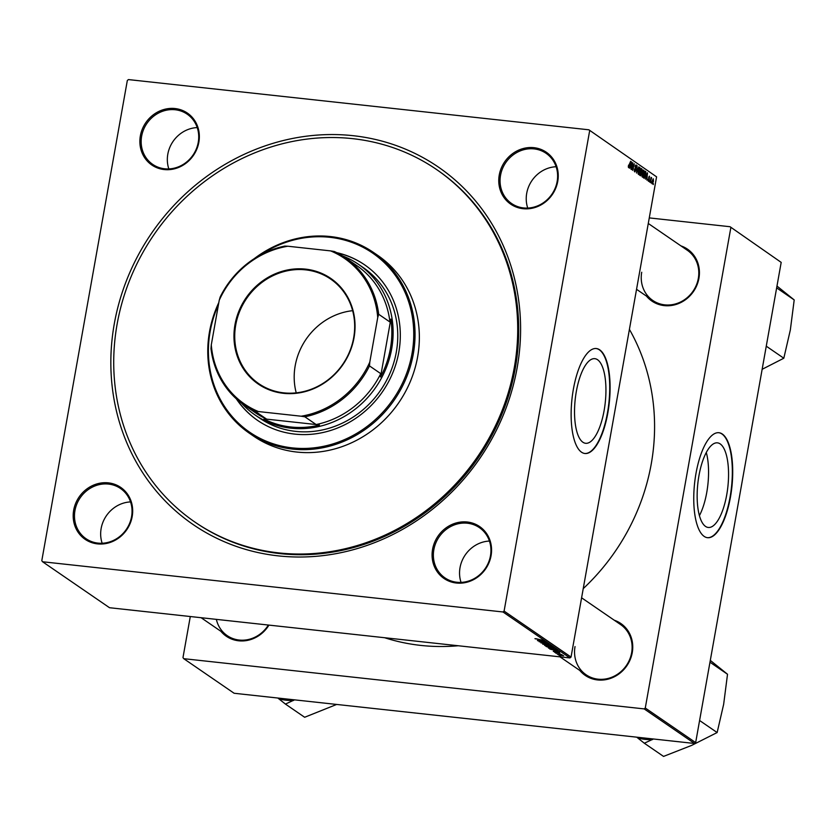 <?xml version="1.0" encoding="UTF-8"?>
<svg xmlns="http://www.w3.org/2000/svg" width="836" height="836" viewBox="0 0 836 836"><rect width="100%" height="100%" fill="white"/><g stroke="black" fill="none" stroke-linecap="round" stroke-linejoin="round"><path stroke-width="1.25" d="M726.745 494.693A42.563 15.111 96.2 0 0 717.466 442.85A42.563 15.111 96.2 0 0 698.959 475.621A42.563 15.111 96.2 0 0 708.238 527.464A42.563 15.111 96.2 0 0 726.745 494.693M699.408 515.645A42.563 15.111 96.2 0 0 706.744 492.519A42.563 15.111 96.2 0 0 706.295 452.495M730.465 497.033A52.793 18.747 96.2 0 0 718.96 432.724A52.793 18.747 96.2 0 0 696.001 473.375A52.793 18.747 96.2 0 0 707.507 537.684A52.793 18.747 96.2 0 0 730.465 497.033M707.319 537.663A52.793 18.747 96.2 0 0 730.089 496.992A52.793 18.747 96.2 0 0 718.772 432.703M576.338 391.447A42.563 15.111 -83.8 0 1 594.845 358.675A42.563 15.111 -83.8 0 1 604.125 410.518A42.563 15.111 -83.8 0 1 585.618 443.289A42.563 15.111 -83.8 0 1 576.338 391.447M607.845 412.859A52.793 18.747 96.2 0 0 596.34 348.539A52.793 18.747 96.2 0 0 573.381 389.189A52.793 18.747 96.2 0 0 584.886 453.499A52.793 18.747 96.2 0 0 607.845 412.859M584.698 453.478A52.793 18.747 96.2 0 0 607.469 412.817A52.793 18.747 96.2 0 0 596.141 348.528M73.683 510.179A31.475 28.905 124.5 0 1 108.367 482.863A31.475 28.905 124.5 0 1 132.182 516.564A31.475 28.905 124.5 0 1 97.498 543.881A31.475 28.905 124.5 0 1 73.683 510.179M131.565 516.69A30.462 27.964 -55.5 0 0 120.499 488.485A30.462 27.964 -55.5 0 0 74.958 510.514A30.462 27.964 -55.5 0 0 86.024 538.708A30.462 27.964 -55.5 0 0 131.565 516.69M140.364 135.85A31.475 28.905 124.5 0 1 175.048 108.544A31.475 28.905 124.5 0 1 198.853 142.235A31.475 28.905 124.5 0 1 164.18 169.551A31.475 28.905 124.5 0 1 140.364 135.85M198.247 142.36A30.462 27.964 -55.5 0 0 187.18 114.166A30.462 27.964 -55.5 0 0 141.639 136.184A30.462 27.964 -55.5 0 0 152.706 164.379A30.462 27.964 -55.5 0 0 198.247 142.36M499.259 174.996A31.475 28.905 124.5 0 1 533.932 147.679A31.475 28.905 124.5 0 1 557.748 181.381A31.475 28.905 124.5 0 1 523.064 208.697A31.475 28.905 124.5 0 1 499.259 174.996M557.142 181.506A30.462 27.964 -55.5 0 0 546.075 153.312A30.462 27.964 -55.5 0 0 500.534 175.33A30.462 27.964 -55.5 0 0 511.601 203.524A30.462 27.964 -55.5 0 0 557.142 181.506M432.578 549.325A31.475 28.905 124.5 0 1 467.261 522.009A31.475 28.905 124.5 0 1 491.066 555.71A31.475 28.905 124.5 0 1 456.393 583.026A31.475 28.905 124.5 0 1 432.578 549.325M490.46 555.835A30.462 27.964 -55.5 0 0 479.394 527.631A30.462 27.964 -55.5 0 0 433.853 549.66A30.462 27.964 -55.5 0 0 444.919 577.854A30.462 27.964 -55.5 0 0 490.46 555.835M556.118 166.73A30.462 27.964 -55.5 0 0 526.711 193.304A30.462 27.964 -55.5 0 0 527.735 208.07M197.223 127.584A30.462 27.964 -55.5 0 0 167.817 154.158A30.462 27.964 -55.5 0 0 168.841 168.924M130.541 501.913A30.462 27.964 -55.5 0 0 101.146 528.488A30.462 27.964 -55.5 0 0 102.159 543.254M489.436 541.059A30.462 27.964 -55.5 0 0 460.03 567.634A30.462 27.964 -55.5 0 0 461.054 582.399M614.241 620.207A31.475 28.905 124.5 0 1 632.256 652.623A31.475 28.905 124.5 0 1 610.228 678.508A31.475 28.905 124.5 0 1 579.766 670.42M575.032 646.573A30.462 27.964 -55.5 0 0 586.099 674.777A30.462 27.964 -55.5 0 0 631.64 652.749A30.462 27.964 -55.5 0 0 620.573 624.555L581.595 597.792M680.922 245.878A31.475 28.905 124.5 0 1 698.927 278.294A31.475 28.905 124.5 0 1 676.909 304.179A31.475 28.905 124.5 0 1 646.447 296.101M641.714 272.254A30.462 27.964 -55.5 0 0 652.78 300.448A30.462 27.964 -55.5 0 0 698.321 278.419A30.462 27.964 -55.5 0 0 687.255 250.225L648.276 223.473M114.292 323.814A216.754 199.031 124.5 0 1 353.137 135.693A216.754 199.031 124.5 0 1 517.15 367.746A216.754 199.031 124.5 0 1 278.294 555.877A216.754 199.031 124.5 0 1 114.292 323.814M194.767 521.967L195.76 522.646A213.702 196.241 -55.5 0 0 515.31 368.122A213.702 196.241 -55.5 0 0 437.656 170.283L436.664 169.593A213.702 196.241 -55.5 0 0 117.124 324.117A213.702 196.241 -55.5 0 0 194.767 521.967A213.702 196.241 -55.5 0 0 514.318 367.443A213.702 196.241 -55.5 0 0 436.664 169.593M384.623 637.722A209.136 192.04 -55.5 0 0 458.264 645.758M583.225 588.628A209.136 192.04 -55.5 0 0 651.254 463.896A209.136 192.04 -55.5 0 0 629.414 329.374M502.979 611.973L504.098 611.095L571.04 657.054L656.584 176.845L588.868 129.799L128.462 79.587L127.333 80.465L41.8 560.674L42.573 561.761L109.516 607.72L569.922 657.932L502.979 611.973L42.573 561.761M588.868 129.799L656.584 176.845M548.667 647.984L555.595 649.144L553.463 649.373L548.489 648.099M553.954 650.836L559.587 651.923L553.296 651.422L554.78 651.401L553.975 650.711M534.946 638.652L542.459 640.167L535.897 638.694M536.273 638.735L535.698 638.955M541.091 642.738L547.977 643.908L540.861 642.842M546.441 644.002L547.246 643.595M550.621 645.779L542.689 644.148L548.938 644.619L543.828 644.378L550.621 645.779M544.811 645.34L551.739 646.5L549.607 646.73L544.633 645.444M560.747 655.988L559.503 655.685L560.747 655.988M549.628 647.722L545.971 646.395L553.777 648.005L549.649 647.576M538.081 639.937L543.703 641.024L537.423 640.522L538.896 640.501L538.102 639.812M542.177 641.463L537.663 640.689L544.664 641.682L539.972 641.703L546.148 642.706L539.147 641.714L543.818 641.693L542.209 641.337M554.79 652.216L559.869 653.115L554.613 652.31M556.212 652.435L555.365 652.55M559.869 653.115L558.981 653.177M558.626 653.156L559.284 652.864M557.612 650.627L549.827 649.049L557.612 650.659M558.553 654.839L563.673 655.727L558.417 654.922M558.511 654.463L557.278 654.149L558.511 654.463M558.626 653.971L562.074 654.734L558.647 653.846M556.891 653.344L555.647 653.041L556.891 653.344M649.457 181.893L649.447 180.785L649.457 181.893M651.087 183.011L651.066 181.893L651.087 183.011M642.257 177.054L641.985 173.522L643.72 170.126L643.981 173.742L642.403 177.107M642.853 170.69L643.375 170.095M645.444 179.134L647.482 172.812L646.865 180.116L646.886 178.016L646.061 177.451L645.444 179.134M640.47 175.727L639.55 175.09L641.16 168.475L642.058 169.217L642.1 170.993L640.606 175.779M636.572 173.052L637.136 165.706L636.635 171.986L638.808 166.855L636.572 173.052M628.254 166.803L630.657 161.254L629.466 166.103L628.557 167.649L628.484 165.183L628.777 166.876L628.254 166.824M631.473 169.551L632.852 162.769L632.727 169.238L634.336 163.783L632.716 170.408L632.831 163.94L631.473 169.551M504.098 611.095L589.631 130.886M629.56 168.235L631.608 161.912L630.992 169.217L631.002 167.116L630.177 166.552L629.56 168.235M634.67 171.85L634.367 169.018L634.837 171.056L635.506 170.22L635.13 166.28L636.102 164.901L636.426 167.357L635.956 165.695L635.381 166.406L635.768 170.325L634.858 171.923M634.973 171.108L634.252 171.035L635.506 170.22M635.956 165.695L635.12 166.374M638.401 174.4L638.129 170.878L639.864 167.482L640.125 171.098L638.547 174.463M638.997 168.046L639.519 167.44M648.119 179.176L648.517 180.649L648.966 180.095L648.694 177.253L649.457 176.166L649.217 180.2L648.391 181.266L648.119 179.176M648.057 180.597L648.966 180.095M649.332 176.793L648.694 177.274M644.086 178.214L643.407 177.734L645.016 171.119L645.883 171.808L645.904 174.891L644.19 178.267M652.153 183.847L651.934 181.454L653.271 178.789L653.459 181.266L652.268 183.889M651.484 178.465L650.157 182.373L651.087 177.389L651.411 178.455M650.816 178.528L651.589 177.692M653.313 184.547L653.303 183.429L653.313 184.547M695.657 742.598L694.528 743.476L644.159 708.897L645.277 708.019L695.657 742.598L781.19 262.389L730.047 226.723L649.269 217.903M730.047 226.723L781.19 262.389M644.159 708.897L183.753 658.684L182.979 657.598L190.294 616.529M183.753 658.684L234.122 693.263L694.528 743.476M645.277 708.019L730.81 227.81M268.941 625.109A31.475 28.905 124.5 0 1 220.871 631.284M216.367 619.371A30.462 27.964 -55.5 0 0 227.204 635.632A30.462 27.964 -55.5 0 0 268.356 625.046M571.04 657.054L569.922 657.932M631.138 164.013L630.459 165.841L631.117 166.291L631.588 162.738L630.825 163.981M630.01 166.165L631.117 166.291M639.718 168.276L638.37 171.077L638.662 173.648L638.025 173.574L639.895 170.857L639.718 168.276L638.704 168.663M638.913 168.193L639.488 168.255M641.013 169.102L642.058 169.217M640.7 172.373L641.484 172.456M641.222 169.415L641.107 171.746L641.86 170.857L640.94 169.384M640.386 171.662L641.546 171.725M640.522 172.247L639.979 174.484L640.679 174.923L641.285 173.857L640.251 172.216M639.613 174.808L640.679 174.923M647.022 174.912L646.332 176.741L646.991 177.19L647.461 173.637L646.709 174.881M645.883 177.065L646.991 177.19M644.88 171.704L645.883 171.808M644.796 172.028L643.835 177.127L644.441 177.472L643.49 177.368M643.511 177.274L644.148 177.347L645.674 174.682L645.078 172.059M642.56 171.317L642.518 176.291L641.881 176.229M643.574 170.931L642.947 171.359L643.574 170.931L643.751 173.501L641.87 176.197M642.769 170.837L643.344 170.899M653.146 179.406L652.331 183.241L653.01 179.395M552.397 647.44L550.213 647.127L552.335 647.89L552.418 647.315M552.878 647.377L552.335 647.89M549.398 647.012L547.037 646.677L549.409 647.555L549.419 646.886M549.983 646.97L549.409 647.555M549.743 645.988L545.542 645.705L549.44 646.562L550.966 646.406L549.764 645.852M542.825 640.71L538.896 640.501M538.98 640.115L542.804 640.825M558.699 651.61L554.78 651.401M554.864 651.014L558.678 651.725M556.253 650.084L550.893 649.332L555.313 650.533L556.797 650.523L556.274 649.959M553.599 648.631L549.398 648.36L553.296 649.217L554.822 649.049L553.62 648.496M563.161 655.497L559.117 655.121L563.098 655.476M354.036 337.713A64.058 58.823 124.5 0 1 283.446 393.317A64.058 58.823 124.5 0 1 234.979 324.723A64.058 58.823 124.5 0 1 305.568 269.129A64.058 58.823 124.5 0 1 354.036 337.713M235.742 324.922A63.452 58.269 -55.5 0 0 258.794 383.672A63.452 58.269 -55.5 0 0 353.67 337.786A63.452 58.269 -55.5 0 0 330.617 279.046A63.452 58.269 -55.5 0 0 235.742 324.922M352.646 310.678A63.452 58.269 -55.5 0 0 295.192 365.74A63.452 58.269 -55.5 0 0 296.226 392.857M258.418 411.552L255.367 411.406A89.337 82.032 124.5 0 1 244.279 405.105L255.544 412.838A89.337 82.032 -55.5 0 0 266.632 419.139L316.133 424.542A89.337 82.032 -55.5 0 0 380.756 373.64L380.537 376.994A90.351 82.973 -55.5 0 0 390.402 348.57A90.351 82.973 -55.5 0 0 390.84 319.112L389.952 322.017A89.337 82.032 -55.5 0 0 356.669 265.524L345.404 257.791A89.337 82.032 124.5 0 1 378.687 314.284L377.726 317.575A88.323 81.102 -55.5 0 0 330.596 250.894L287.866 246.233A88.323 81.102 -55.5 0 0 219.231 300.291L211.289 344.86A88.323 81.102 -55.5 0 0 258.418 411.552L301.148 416.213A88.323 81.102 -55.5 0 0 369.784 362.155L377.726 317.575M342.509 255.9A91.375 83.903 124.5 0 1 358.477 264.312A91.375 83.903 124.5 0 1 391.676 348.894A91.375 83.903 124.5 0 1 255.053 414.969A91.375 83.903 124.5 0 1 241.468 403.077M348.089 259.641L348.905 259.777A90.351 82.973 -55.5 0 0 346.773 258.732M380.537 376.994L390.84 319.112M263.967 419.045A90.351 82.973 -55.5 0 0 319.456 425.096M389.952 322.017L378.687 314.284M369.784 362.155L369.491 365.907A89.337 82.032 124.5 0 1 304.858 416.809L301.148 416.213M380.756 373.64L369.491 365.907M330.596 250.894L334.306 251.49A89.337 82.032 124.5 0 1 345.404 257.791M219.231 300.291L220.181 296.989A89.337 82.032 124.5 0 1 284.815 246.087L287.866 246.233M244.279 405.105A89.337 82.032 124.5 0 1 210.986 348.612L211.289 344.86M316.133 424.542L304.858 416.809M266.632 419.139L255.367 411.406M236.316 398.814A94.416 86.704 -55.5 0 0 257.645 420.435A94.416 86.704 -55.5 0 0 398.814 352.165A94.416 86.704 -55.5 0 0 364.517 264.761A94.416 86.704 -55.5 0 0 336.678 252.629M364.674 264.866A94.416 86.704 -55.5 0 0 337.211 252.9M218.447 304.638A108.628 99.745 -55.5 0 0 210.129 331.589A108.628 99.745 -55.5 0 0 292.318 447.887A108.628 99.745 -55.5 0 0 412.023 353.607A108.628 99.745 -55.5 0 0 370.452 251.636A108.628 99.745 -55.5 0 0 259.933 255.273M254.154 258.721A109.641 100.686 124.5 0 1 373.462 252.43A109.641 100.686 124.5 0 1 413.297 353.941A109.641 100.686 124.5 0 1 249.358 433.215A109.641 100.686 124.5 0 1 209.512 331.714A109.641 100.686 124.5 0 1 218.823 302.538M249.358 433.215L253.663 436.173A109.641 100.686 -55.5 0 0 417.613 356.899A109.641 100.686 -55.5 0 0 377.767 255.388L373.462 252.43M358.477 264.312L363.117 267.499A91.375 83.903 124.5 0 1 396.316 352.081A91.375 83.903 124.5 0 1 259.693 418.146L255.053 414.969M236.776 399.221A94.416 86.704 -55.5 0 0 257.812 420.55M336.668 704.445L304.649 717.267L285.431 704.079L294.533 699.847M277.813 698.029L285.431 704.079M278.89 698.865A56.148 51.56 -55.5 0 0 293.54 700.463M709.973 662.206L727.519 674.255L723.652 704.309L717.142 732.545L691.665 745.388L663.544 756.413L644.326 743.225L653.428 738.993M699.586 720.496L717.142 732.545M710.297 660.388L727.519 674.255M636.708 737.174L644.326 743.225M637.784 738.01A56.148 51.56 -55.5 0 0 652.435 739.609M766.267 346.177L783.813 358.226L762.139 369.303M776.644 287.877L794.2 299.925L790.333 329.98L783.813 358.226M776.968 286.058L794.2 299.925M641.087 168.809L641.755 168.882M639.634 174.714L640.428 174.797M644.943 171.443L645.601 171.516M635.83 165.643L635.297 165.591M639.603 168.235L638.934 168.161M641.327 171.84L640.366 171.735M648.611 180.68L648.057 180.618M643.459 170.889L642.79 170.816M550.067 647.534L550.161 646.991M227.204 635.632L201.1 617.71M559.995 656.856L586.099 674.777M652.78 300.448L636.551 289.308"/></g></svg>
